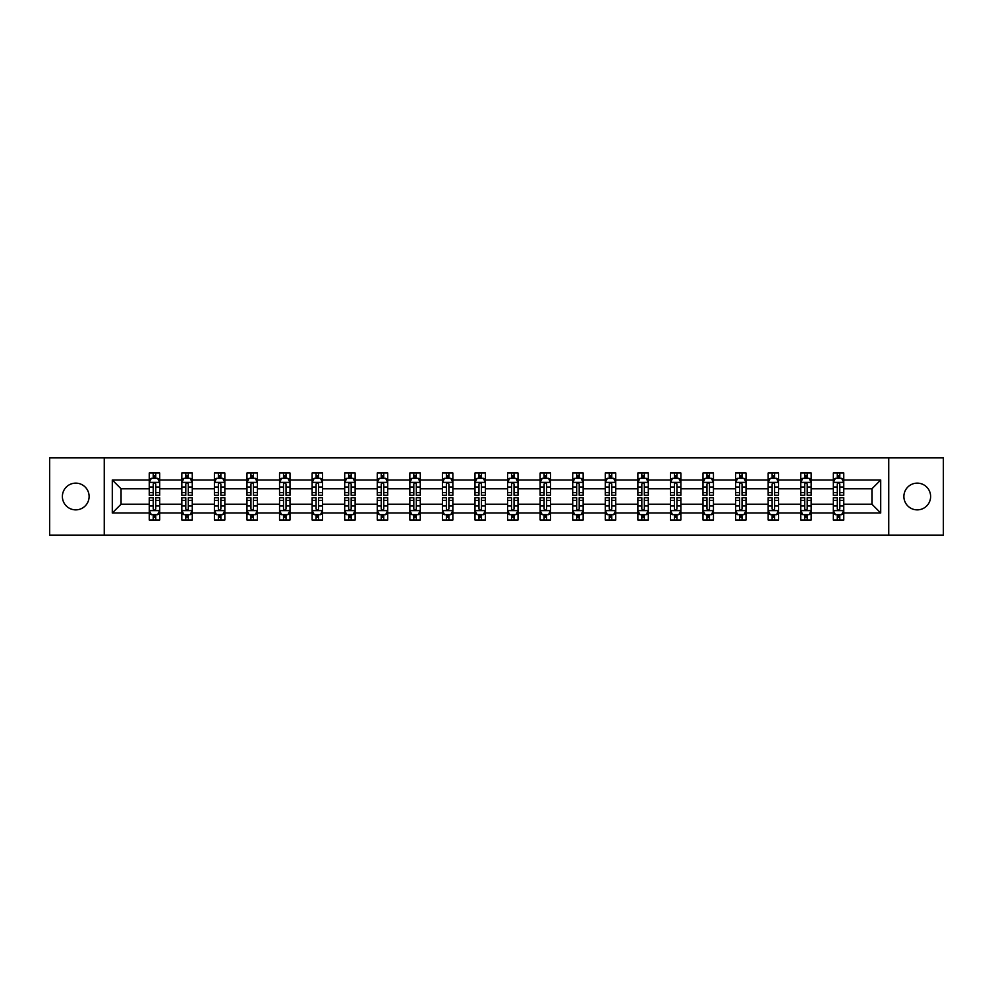 <?xml version="1.0" encoding="UTF-8"?>
<svg xmlns="http://www.w3.org/2000/svg" width="993" height="993" viewBox="0 0 993 993"><rect width="100%" height="100%" fill="white"/><g stroke="black" fill="none" stroke-linecap="round" stroke-linejoin="round"><path stroke-width="1.49" d="M917.247 483.132A13.368 13.368 0 0 0 903.891 496.5A13.368 13.368 0 0 0 917.247 509.868A13.368 13.368 0 0 0 930.615 496.5A13.368 13.368 0 0 0 917.247 483.132M75.753 483.132A13.368 13.368 0 0 0 62.385 496.5A13.368 13.368 0 0 0 75.753 509.868A13.368 13.368 0 0 0 89.109 496.5A13.368 13.368 0 0 0 75.753 483.132M888.747 457.872L49.65 457.872L49.65 535.128L943.35 535.128L943.35 457.872L888.747 457.872L888.747 535.128M843.752 512.996L843.752 504.221L871.941 504.221L880.704 512.996L843.752 512.996L843.752 519.997L839.78 519.997L839.78 514.672M104.253 535.128L104.253 457.872M833.313 512.996L811.169 512.996L811.169 504.221L833.313 504.221L833.313 519.997L843.752 519.997L843.752 514.411L841.791 514.411M811.169 512.996L811.169 519.997L807.21 519.997L807.21 514.672M800.73 512.996L778.599 512.996L778.599 504.221L800.73 504.221L800.73 519.997L811.169 519.997L811.169 514.411L809.208 514.411M778.599 512.996L778.599 519.997L774.627 519.997L774.627 514.672M768.16 512.996L746.028 512.996L746.028 504.221L768.16 504.221L768.16 519.997L778.599 519.997L778.599 514.411L776.638 514.411M746.028 512.996L746.028 519.997L742.056 519.997L742.056 514.672M735.59 512.996L713.458 512.996L713.458 504.221L735.59 504.221L735.59 519.997L746.028 519.997L746.028 514.411L744.067 514.411M713.458 512.996L713.458 519.997L709.486 519.997L709.486 514.672M703.007 512.996L680.875 512.996L680.875 504.221L703.007 504.221L703.007 519.997L713.458 519.997L713.458 514.411L711.485 514.411M680.875 512.996L680.875 519.997L676.916 519.997L676.916 514.672M670.436 512.996L648.305 512.996L648.305 504.221L670.436 504.221L670.436 519.997L680.875 519.997L680.875 514.411L678.914 514.411M648.305 512.996L648.305 519.997L644.333 519.997L644.333 514.672M637.866 512.996L615.734 512.996L615.734 504.221L637.866 504.221L637.866 519.997L648.305 519.997L648.305 514.411L646.344 514.411M615.734 512.996L615.734 519.997L611.762 519.997L611.762 514.672M605.283 512.996L583.152 512.996L583.152 504.221L605.283 504.221L605.283 519.997L615.734 519.997L615.734 514.411L613.761 514.411M583.152 512.996L583.152 519.997L579.192 519.997L579.192 514.672M572.713 512.996L550.581 512.996L550.581 504.221L572.713 504.221L572.713 519.997L583.152 519.997L583.152 514.411L581.19 514.411M550.581 512.996L550.581 519.997L546.609 519.997L546.609 514.672M540.142 512.996L518.011 512.996L518.011 504.221L540.142 504.221L540.142 519.997L550.581 519.997L550.581 514.411L548.62 514.411M518.011 512.996L518.011 519.997L514.039 519.997L514.039 514.672M507.572 512.996L485.428 512.996L485.428 504.221L507.572 504.221L507.572 519.997L518.011 519.997L518.011 514.411L516.05 514.411M485.428 512.996L485.428 519.997L481.468 519.997L481.468 514.672M474.989 512.996L452.858 512.996L452.858 504.221L474.989 504.221L474.989 519.997L485.428 519.997L485.428 514.411L483.467 514.411M452.858 512.996L452.858 519.997L448.886 519.997L448.886 514.672M442.419 512.996L420.287 512.996L420.287 504.221L442.419 504.221L442.419 519.997L452.858 519.997L452.858 514.411L450.896 514.411M420.287 512.996L420.287 519.997L416.315 519.997L416.315 514.672M409.848 512.996L387.717 512.996L387.717 504.221L409.848 504.221L409.848 519.997L420.287 519.997L420.287 514.411L418.326 514.411M387.717 512.996L387.717 519.997L383.745 519.997L383.745 514.672M377.266 512.996L355.134 512.996L355.134 504.221L377.266 504.221L377.266 519.997L387.717 519.997L387.717 514.411L385.743 514.411M355.134 512.996L355.134 519.997L351.174 519.997L351.174 514.672M344.695 512.996L322.564 512.996L322.564 504.221L344.695 504.221L344.695 519.997L355.134 519.997L355.134 514.411L353.173 514.411M322.564 512.996L322.564 519.997L318.592 519.997L318.592 514.672M312.125 512.996L289.993 512.996L289.993 504.221L312.125 504.221L312.125 519.997L322.564 519.997L322.564 514.411L320.602 514.411M289.993 512.996L289.993 519.997L286.021 519.997L286.021 514.672M279.542 512.996L257.41 512.996L257.41 504.221L279.542 504.221L279.542 519.997L289.993 519.997L289.993 514.411L288.02 514.411M257.41 512.996L257.41 519.997L253.451 519.997L253.451 514.672M246.972 512.996L224.84 512.996L224.84 504.221L246.972 504.221L246.972 519.997L257.41 519.997L257.41 514.411L255.449 514.411M224.84 512.996L224.84 519.997L220.868 519.997L220.868 514.672M214.401 512.996L192.27 512.996L192.27 504.221L214.401 504.221L214.401 519.997L224.84 519.997L224.84 514.411L222.879 514.411M192.27 512.996L192.27 519.997L188.298 519.997L188.298 514.672M181.831 512.996L159.687 512.996L159.687 504.221L181.831 504.221L181.831 519.997L192.27 519.997L192.27 514.411L190.308 514.411M159.687 512.996L159.687 519.997L155.727 519.997L155.727 514.672M149.248 512.996L112.296 512.996L112.296 480.004L149.248 480.004L149.248 488.779L121.059 488.779L121.059 504.221L149.248 504.221L149.248 519.997L159.687 519.997L159.687 514.411L157.726 514.411M151.209 478.589L149.248 478.589L149.248 473.003L149.248 480.004M153.22 478.328L153.22 473.003L149.248 473.003L159.687 473.003L159.687 480.004L181.831 480.004L181.831 473.003L192.27 473.003L192.27 480.004L214.401 480.004L214.401 473.003L224.84 473.003L224.84 480.004L246.972 480.004L246.972 473.003L257.41 473.003L257.41 480.004L279.542 480.004L279.542 473.003L289.993 473.003L289.993 480.004L312.125 480.004L312.125 473.003L322.564 473.003L322.564 480.004L344.695 480.004L344.695 473.003L355.134 473.003L355.134 480.004L377.266 480.004L377.266 473.003L387.717 473.003L387.717 480.004L409.848 480.004L409.848 473.003L420.287 473.003L420.287 480.004L442.419 480.004L442.419 473.003L452.858 473.003L452.858 480.004L474.989 480.004L474.989 473.003L485.428 473.003L485.428 480.004L507.572 480.004L507.572 473.003L518.011 473.003L518.011 480.004L540.142 480.004L540.142 473.003L550.581 473.003L550.581 480.004L572.713 480.004L572.713 473.003L583.152 473.003L583.152 480.004L605.283 480.004L605.283 473.003L615.734 473.003L615.734 480.004L637.866 480.004L637.866 473.003L648.305 473.003L648.305 480.004L670.436 480.004L670.436 473.003L680.875 473.003L680.875 480.004L703.007 480.004L703.007 473.003L713.458 473.003L713.458 480.004L735.59 480.004L735.59 473.003L746.028 473.003L746.028 480.004L768.16 480.004L768.16 473.003L778.599 473.003L778.599 480.004L800.73 480.004L800.73 473.003L811.169 473.003L811.169 480.004L833.313 480.004L833.313 473.003L843.752 473.003L843.752 480.004L880.704 480.004L880.704 512.996M833.313 480.004L833.313 488.779L811.169 488.779L811.169 480.004M800.73 480.004L800.73 488.779L778.599 488.779L778.599 480.004M768.16 480.004L768.16 488.779L746.028 488.779L746.028 480.004M735.59 480.004L735.59 488.779L713.458 488.779L713.458 480.004M703.007 480.004L703.007 488.779L680.875 488.779L680.875 480.004M670.436 480.004L670.436 488.779L648.305 488.779L648.305 480.004M637.866 480.004L637.866 488.779L615.734 488.779L615.734 480.004M605.283 480.004L605.283 488.779L583.152 488.779L583.152 480.004M572.713 480.004L572.713 488.779L550.581 488.779L550.581 480.004M540.142 480.004L540.142 488.779L518.011 488.779L518.011 480.004M507.572 480.004L507.572 488.779L485.428 488.779L485.428 480.004M474.989 480.004L474.989 488.779L452.858 488.779L452.858 480.004M442.419 480.004L442.419 488.779L420.287 488.779L420.287 480.004M409.848 480.004L409.848 488.779L387.717 488.779L387.717 480.004M377.266 480.004L377.266 488.779L355.134 488.779L355.134 480.004M344.695 480.004L344.695 488.779L322.564 488.779L322.564 480.004M312.125 480.004L312.125 488.779L289.993 488.779L289.993 480.004M279.542 480.004L279.542 488.779L257.41 488.779L257.41 480.004M246.972 480.004L246.972 488.779L224.84 488.779L224.84 480.004M214.401 480.004L214.401 488.779L192.27 488.779L192.27 480.004M181.831 480.004L181.831 488.779L159.687 488.779L159.687 480.004M112.296 480.004L121.059 488.779M871.941 504.221L871.941 488.779L843.752 488.779L843.752 480.004M837.273 478.229L839.78 478.229M804.702 478.229L807.21 478.229M772.132 478.229L774.627 478.229M739.549 478.229L742.056 478.229M706.979 478.229L709.486 478.229M674.408 478.229L676.916 478.229M641.826 478.229L644.333 478.229M609.255 478.229L611.762 478.229M576.685 478.229L579.192 478.229M544.114 478.229L546.609 478.229M511.532 478.229L514.039 478.229M478.961 478.229L481.468 478.229M446.391 478.229L448.886 478.229M413.808 478.229L416.315 478.229M381.238 478.229L383.745 478.229M348.667 478.229L351.174 478.229M316.084 478.229L318.592 478.229M283.514 478.229L286.021 478.229M250.944 478.229L253.451 478.229M218.373 478.229L220.868 478.229M185.79 478.229L188.298 478.229M153.22 478.229L155.727 478.229M153.22 514.771L155.727 514.771M185.79 514.771L188.298 514.771M218.373 514.771L220.868 514.771M250.944 514.771L253.451 514.771M283.514 514.771L286.021 514.771M316.084 514.771L318.592 514.771M348.667 514.771L351.174 514.771M381.238 514.771L383.745 514.771M413.808 514.771L416.315 514.771M446.391 514.771L448.886 514.771M478.961 514.771L481.468 514.771M511.532 514.771L514.039 514.771M544.114 514.771L546.609 514.771M576.685 514.771L579.192 514.771M609.255 514.771L611.762 514.771M641.826 514.771L644.333 514.771M674.408 514.771L676.916 514.771M706.979 514.771L709.486 514.771M739.549 514.771L742.056 514.771M772.132 514.771L774.627 514.771M804.702 514.771L807.21 514.771M837.273 514.771L839.78 514.771M121.059 504.221L112.296 512.996M880.704 480.004L871.941 488.779M155.727 475.721L153.22 475.721M149.248 492.627L149.248 495.246L153.22 495.246L153.22 492.627L149.248 492.627L149.248 488.779M159.687 488.779L159.687 495.246L155.727 495.246L155.727 484.075C154.896 482.461 154.052 482.461 153.22 484.075L153.22 492.627M157.726 478.589L159.687 478.589L159.687 473.003L155.727 473.003L155.727 478.328M159.687 482.511L157.602 478.328L151.346 478.328L149.248 482.511M153.22 517.279L155.727 517.279M159.687 500.373L159.687 497.754L155.727 497.754L155.727 500.373L159.687 500.373L159.687 504.221M149.248 504.221L149.248 497.754L153.22 497.754L153.22 508.925C154.052 510.539 154.883 510.539 155.727 508.925L155.727 500.373M151.209 514.411L149.248 514.411L149.248 519.997L153.22 519.997L153.22 514.672M149.248 510.489L151.346 514.672L157.602 514.672L159.687 510.489M188.298 475.721L185.79 475.721M183.792 478.589L181.831 478.589L181.831 473.003L185.79 473.003L185.79 478.328M181.831 492.627L181.831 495.246L185.79 495.246L185.79 492.627L181.831 492.627L181.831 488.779M192.27 488.779L192.27 495.246L188.298 495.246L188.298 484.075C187.466 482.461 186.634 482.461 185.79 484.075L185.79 492.627M190.308 478.589L192.27 478.589L192.27 473.003L188.298 473.003L188.298 478.328M192.27 482.511L190.172 478.328L183.916 478.328L181.831 482.511M220.868 475.721L218.373 475.721M216.362 478.589L214.401 478.589L214.401 473.003L218.373 473.003L218.373 478.328M214.401 492.627L214.401 495.246L218.373 495.246L218.373 492.627L214.401 492.627L214.401 488.779M224.84 488.779L224.84 495.246L220.868 495.246L220.868 484.075C220.036 482.461 219.205 482.461 218.373 484.075L218.373 492.627M222.879 478.589L224.84 478.589L224.84 473.003L220.868 473.003L220.868 478.328M224.84 482.511L222.755 478.328L216.486 478.328L214.401 482.511M185.79 517.279L188.298 517.279M192.27 500.373L192.27 497.754L188.298 497.754L188.298 500.373L192.27 500.373L192.27 504.221M181.831 504.221L181.831 497.754L185.79 497.754L185.79 508.925C186.622 510.539 187.466 510.539 188.298 508.925L188.298 500.373M183.792 514.411L181.831 514.411L181.831 519.997L185.79 519.997L185.79 514.672M181.831 510.489L183.916 514.672L190.172 514.672L192.27 510.489M218.373 517.279L220.868 517.279M224.84 500.373L224.84 497.754L220.868 497.754L220.868 500.373L224.84 500.373L224.84 504.221M214.401 504.221L214.401 497.754L218.373 497.754L218.373 508.925C219.205 510.539 220.036 510.539 220.868 508.925L220.868 500.373M216.362 514.411L214.401 514.411L214.401 519.997L218.373 519.997L218.373 514.672M214.401 510.489L216.486 514.672L222.755 514.672L224.84 510.489M253.451 475.721L250.944 475.721M248.933 478.589L246.972 478.589L246.972 473.003L250.944 473.003L250.944 478.328M246.972 492.627L246.972 495.246L250.944 495.246L250.944 492.627L246.972 492.627L246.972 488.779M257.41 488.779L257.41 495.246L253.451 495.246L253.451 484.075C252.607 482.461 251.775 482.461 250.944 484.075L250.944 492.627M255.449 478.589L257.41 478.589L257.41 473.003L253.451 473.003L253.451 478.328M257.41 482.511L255.325 478.328L249.057 478.328L246.972 482.511M250.944 517.279L253.451 517.279M257.41 500.373L257.41 497.754L253.451 497.754L253.451 500.373L257.41 500.373L257.41 504.221M246.972 504.221L246.972 497.754L250.944 497.754L250.944 508.925C251.775 510.539 252.607 510.539 253.451 508.925L253.451 500.373M248.933 514.411L246.972 514.411L246.972 519.997L250.944 519.997L250.944 514.672M246.972 510.489L249.057 514.672L255.325 514.672L257.41 510.489M286.021 475.721L283.514 475.721M281.516 478.589L279.542 478.589L279.542 473.003L283.514 473.003L283.514 478.328M279.542 492.627L279.542 495.246L283.514 495.246L283.514 492.627L279.542 492.627L279.542 488.779M289.993 488.779L289.993 495.246L286.021 495.246L286.021 484.075C285.19 482.461 284.358 482.461 283.514 484.075L283.514 492.627M288.02 478.589L289.993 478.589L289.993 473.003L286.021 473.003L286.021 478.328M289.993 482.511L287.896 478.328L281.64 478.328L279.542 482.511M283.514 517.279L286.021 517.279M289.993 500.373L289.993 497.754L286.021 497.754L286.021 500.373L289.993 500.373L289.993 504.221M279.542 504.221L279.542 497.754L283.514 497.754L283.514 508.925C284.346 510.539 285.19 510.539 286.021 508.925L286.021 500.373M281.516 514.411L279.542 514.411L279.542 519.997L283.514 519.997L283.514 514.672M279.542 510.489L281.64 514.672L287.896 514.672L289.993 510.489M318.592 475.721L316.084 475.721M314.086 478.589L312.125 478.589L312.125 473.003L316.084 473.003L316.084 478.328M312.125 492.627L312.125 495.246L316.084 495.246L316.084 492.627L312.125 492.627L312.125 488.779M322.564 488.779L322.564 495.246L318.592 495.246L318.592 484.075C317.76 482.461 316.928 482.461 316.084 484.075L316.084 492.627M320.602 478.589L322.564 478.589L322.564 473.003L318.592 473.003L318.592 478.328M322.564 482.511L320.478 478.328L314.21 478.328L312.125 482.511M316.084 517.279L318.592 517.279M322.564 500.373L322.564 497.754L318.592 497.754L318.592 500.373L322.564 500.373L322.564 504.221M312.125 504.221L312.125 497.754L316.084 497.754L316.084 508.925C316.928 510.539 317.76 510.539 318.592 508.925L318.592 500.373M314.086 514.411L312.125 514.411L312.125 519.997L316.084 519.997L316.084 514.672M312.125 510.489L314.21 514.672L320.478 514.672L322.564 510.489M351.174 475.721L348.667 475.721M346.656 478.589L344.695 478.589L344.695 473.003L348.667 473.003L348.667 478.328M344.695 492.627L344.695 495.246L348.667 495.246L348.667 492.627L344.695 492.627L344.695 488.779M355.134 488.779L355.134 495.246L351.174 495.246L351.174 484.075C350.33 482.461 349.499 482.461 348.667 484.075L348.667 492.627M353.173 478.589L355.134 478.589L355.134 473.003L351.174 473.003L351.174 478.328M355.134 482.511L353.049 478.328L346.78 478.328L344.695 482.511M348.667 517.279L351.174 517.279M355.134 500.373L355.134 497.754L351.174 497.754L351.174 500.373L355.134 500.373L355.134 504.221M344.695 504.221L344.695 497.754L348.667 497.754L348.667 508.925C349.499 510.539 350.33 510.539 351.174 508.925L351.174 500.373M346.656 514.411L344.695 514.411L344.695 519.997L348.667 519.997L348.667 514.672M344.695 510.489L346.78 514.672L353.049 514.672L355.134 510.489M383.745 475.721L381.238 475.721M379.239 478.589L377.266 478.589L377.266 473.003L381.238 473.003L381.238 478.328M377.266 492.627L377.266 495.246L381.238 495.246L381.238 492.627L377.266 492.627L377.266 488.779M387.717 488.779L387.717 495.246L383.745 495.246L383.745 484.075C382.913 482.461 382.069 482.461 381.238 484.075L381.238 492.627M385.743 478.589L387.717 478.589L387.717 473.003L383.745 473.003L383.745 478.328M387.717 482.511L385.619 478.328L379.363 478.328L377.266 482.511M381.238 517.279L383.745 517.279M387.717 500.373L387.717 497.754L383.745 497.754L383.745 500.373L387.717 500.373L387.717 504.221M377.266 504.221L377.266 497.754L381.238 497.754L381.238 508.925C382.069 510.539 382.913 510.539 383.745 508.925L383.745 500.373M379.239 514.411L377.266 514.411L377.266 519.997L381.238 519.997L381.238 514.672M377.266 510.489L379.363 514.672L385.619 514.672L387.717 510.489M416.315 475.721L413.808 475.721M411.81 478.589L409.848 478.589L409.848 473.003L413.808 473.003L413.808 478.328M409.848 492.627L409.848 495.246L413.808 495.246L413.808 492.627L409.848 492.627L409.848 488.779M420.287 488.779L420.287 495.246L416.315 495.246L416.315 484.075C415.484 482.461 414.652 482.461 413.808 484.075L413.808 492.627M418.326 478.589L420.287 478.589L420.287 473.003L416.315 473.003L416.315 478.328M420.287 482.511L418.202 478.328L411.934 478.328L409.848 482.511M413.808 517.279L416.315 517.279M420.287 500.373L420.287 497.754L416.315 497.754L416.315 500.373L420.287 500.373L420.287 504.221M409.848 504.221L409.848 497.754L413.808 497.754L413.808 508.925C414.652 510.539 415.484 510.539 416.315 508.925L416.315 500.373M411.81 514.411L409.848 514.411L409.848 519.997L413.808 519.997L413.808 514.672M409.848 510.489L411.934 514.672L418.202 514.672L420.287 510.489M448.886 475.721L446.391 475.721M444.38 478.589L442.419 478.589L442.419 473.003L446.391 473.003L446.391 478.328M442.419 492.627L442.419 495.246L446.391 495.246L446.391 492.627L442.419 492.627L442.419 488.779M452.858 488.779L452.858 495.246L448.886 495.246L448.886 484.075C448.054 482.461 447.222 482.461 446.391 484.075L446.391 492.627M450.896 478.589L452.858 478.589L452.858 473.003L448.886 473.003L448.886 478.328M452.858 482.511L450.772 478.328L444.504 478.328L442.419 482.511M481.468 475.721L478.961 475.721M476.95 478.589L474.989 478.589L474.989 473.003L478.961 473.003L478.961 478.328M474.989 492.627L474.989 495.246L478.961 495.246L478.961 492.627L474.989 492.627L474.989 488.779M485.428 488.779L485.428 495.246L481.468 495.246L481.468 484.075C480.637 482.461 479.793 482.461 478.961 484.075L478.961 492.627M483.467 478.589L485.428 478.589L485.428 473.003L481.468 473.003L481.468 478.328M485.428 482.511L483.343 478.328L477.087 478.328L474.989 482.511M514.039 475.721L511.532 475.721M509.533 478.589L507.572 478.589L507.572 473.003L511.532 473.003L511.532 478.328M507.572 492.627L507.572 495.246L511.532 495.246L511.532 492.627L507.572 492.627L507.572 488.779M518.011 488.779L518.011 495.246L514.039 495.246L514.039 484.075C513.207 482.461 512.376 482.461 511.532 484.075L511.532 492.627M516.05 478.589L518.011 478.589L518.011 473.003L514.039 473.003L514.039 478.328M518.011 482.511L515.913 478.328L509.657 478.328L507.572 482.511M546.609 475.721L544.114 475.721M542.104 478.589L540.142 478.589L540.142 473.003L544.114 473.003L544.114 478.328M540.142 492.627L540.142 495.246L544.114 495.246L544.114 492.627L540.142 492.627L540.142 488.779M550.581 488.779L550.581 495.246L546.609 495.246L546.609 484.075C545.778 482.461 544.946 482.461 544.114 484.075L544.114 492.627M548.62 478.589L550.581 478.589L550.581 473.003L546.609 473.003L546.609 478.328M550.581 482.511L548.496 478.328L542.228 478.328L540.142 482.511M579.192 475.721L576.685 475.721M574.674 478.589L572.713 478.589L572.713 473.003L576.685 473.003L576.685 478.328M572.713 492.627L572.713 495.246L576.685 495.246L576.685 492.627L572.713 492.627L572.713 488.779M583.152 488.779L583.152 495.246L579.192 495.246L579.192 484.075C578.348 482.461 577.516 482.461 576.685 484.075L576.685 492.627M581.19 478.589L583.152 478.589L583.152 473.003L579.192 473.003L579.192 478.328M583.152 482.511L581.066 478.328L574.798 478.328L572.713 482.511M611.762 475.721L609.255 475.721M607.257 478.589L605.283 478.589L605.283 473.003L609.255 473.003L609.255 478.328M605.283 492.627L605.283 495.246L609.255 495.246L609.255 492.627L605.283 492.627L605.283 488.779M615.734 488.779L615.734 495.246L611.762 495.246L611.762 484.075C610.931 482.461 610.087 482.461 609.255 484.075L609.255 492.627M613.761 478.589L615.734 478.589L615.734 473.003L611.762 473.003L611.762 478.328M615.734 482.511L613.637 478.328L607.381 478.328L605.283 482.511M644.333 475.721L641.826 475.721M639.827 478.589L637.866 478.589L637.866 473.003L641.826 473.003L641.826 478.328M637.866 492.627L637.866 495.246L641.826 495.246L641.826 492.627L637.866 492.627L637.866 488.779M648.305 488.779L648.305 495.246L644.333 495.246L644.333 484.075C643.501 482.461 642.67 482.461 641.826 484.075L641.826 492.627M646.344 478.589L648.305 478.589L648.305 473.003L644.333 473.003L644.333 478.328M648.305 482.511L646.22 478.328L639.951 478.328L637.866 482.511M676.916 475.721L674.408 475.721M672.398 478.589L670.436 478.589L670.436 473.003L674.408 473.003L674.408 478.328M670.436 492.627L670.436 495.246L674.408 495.246L674.408 492.627L670.436 492.627L670.436 488.779M680.875 488.779L680.875 495.246L676.916 495.246L676.916 484.075C676.072 482.461 675.24 482.461 674.408 484.075L674.408 492.627M678.914 478.589L680.875 478.589L680.875 473.003L676.916 473.003L676.916 478.328M680.875 482.511L678.79 478.328L672.522 478.328L670.436 482.511M709.486 475.721L706.979 475.721M704.98 478.589L703.007 478.589L703.007 473.003L706.979 473.003L706.979 478.328M703.007 492.627L703.007 495.246L706.979 495.246L706.979 492.627L703.007 492.627L703.007 488.779M713.458 488.779L713.458 495.246L709.486 495.246L709.486 484.075C708.654 482.461 707.81 482.461 706.979 484.075L706.979 492.627M711.485 478.589L713.458 478.589L713.458 473.003L709.486 473.003L709.486 478.328M713.458 482.511L711.36 478.328L705.104 478.328L703.007 482.511M742.056 475.721L739.549 475.721M737.551 478.589L735.59 478.589L735.59 473.003L739.549 473.003L739.549 478.328M735.59 492.627L735.59 495.246L739.549 495.246L739.549 492.627L735.59 492.627L735.59 488.779M746.028 488.779L746.028 495.246L742.056 495.246L742.056 484.075C741.225 482.461 740.393 482.461 739.549 484.075L739.549 492.627M744.067 478.589L746.028 478.589L746.028 473.003L742.056 473.003L742.056 478.328M746.028 482.511L743.943 478.328L737.675 478.328L735.59 482.511M446.391 517.279L448.886 517.279M452.858 500.373L452.858 497.754L448.886 497.754L448.886 500.373L452.858 500.373L452.858 504.221M442.419 504.221L442.419 497.754L446.391 497.754L446.391 508.925C447.222 510.539 448.054 510.539 448.886 508.925L448.886 500.373M444.38 514.411L442.419 514.411L442.419 519.997L446.391 519.997L446.391 514.672M442.419 510.489L444.504 514.672L450.772 514.672L452.858 510.489M478.961 517.279L481.468 517.279M485.428 500.373L485.428 497.754L481.468 497.754L481.468 500.373L485.428 500.373L485.428 504.221M474.989 504.221L474.989 497.754L478.961 497.754L478.961 508.925C479.793 510.539 480.624 510.539 481.468 508.925L481.468 500.373M476.95 514.411L474.989 514.411L474.989 519.997L478.961 519.997L478.961 514.672M474.989 510.489L477.087 514.672L483.343 514.672L485.428 510.489M511.532 517.279L514.039 517.279M518.011 500.373L518.011 497.754L514.039 497.754L514.039 500.373L518.011 500.373L518.011 504.221M507.572 504.221L507.572 497.754L511.532 497.754L511.532 508.925C512.363 510.539 513.207 510.539 514.039 508.925L514.039 500.373M509.533 514.411L507.572 514.411L507.572 519.997L511.532 519.997L511.532 514.672M507.572 510.489L509.657 514.672L515.913 514.672L518.011 510.489M544.114 517.279L546.609 517.279M550.581 500.373L550.581 497.754L546.609 497.754L546.609 500.373L550.581 500.373L550.581 504.221M540.142 504.221L540.142 497.754L544.114 497.754L544.114 508.925C544.946 510.539 545.778 510.539 546.609 508.925L546.609 500.373M542.104 514.411L540.142 514.411L540.142 519.997L544.114 519.997L544.114 514.672M540.142 510.489L542.228 514.672L548.496 514.672L550.581 510.489M576.685 517.279L579.192 517.279M583.152 500.373L583.152 497.754L579.192 497.754L579.192 500.373L583.152 500.373L583.152 504.221M572.713 504.221L572.713 497.754L576.685 497.754L576.685 508.925C577.516 510.539 578.348 510.539 579.192 508.925L579.192 500.373M574.674 514.411L572.713 514.411L572.713 519.997L576.685 519.997L576.685 514.672M572.713 510.489L574.798 514.672L581.066 514.672L583.152 510.489M609.255 517.279L611.762 517.279M615.734 500.373L615.734 497.754L611.762 497.754L611.762 500.373L615.734 500.373L615.734 504.221M605.283 504.221L605.283 497.754L609.255 497.754L609.255 508.925C610.087 510.539 610.931 510.539 611.762 508.925L611.762 500.373M607.257 514.411L605.283 514.411L605.283 519.997L609.255 519.997L609.255 514.672M605.283 510.489L607.381 514.672L613.637 514.672L615.734 510.489M641.826 517.279L644.333 517.279M648.305 500.373L648.305 497.754L644.333 497.754L644.333 500.373L648.305 500.373L648.305 504.221M637.866 504.221L637.866 497.754L641.826 497.754L641.826 508.925C642.67 510.539 643.501 510.539 644.333 508.925L644.333 500.373M639.827 514.411L637.866 514.411L637.866 519.997L641.826 519.997L641.826 514.672M637.866 510.489L639.951 514.672L646.22 514.672L648.305 510.489M674.408 517.279L676.916 517.279M680.875 500.373L680.875 497.754L676.916 497.754L676.916 500.373L680.875 500.373L680.875 504.221M670.436 504.221L670.436 497.754L674.408 497.754L674.408 508.925C675.24 510.539 676.072 510.539 676.916 508.925L676.916 500.373M672.398 514.411L670.436 514.411L670.436 519.997L674.408 519.997L674.408 514.672M670.436 510.489L672.522 514.672L678.79 514.672L680.875 510.489M706.979 517.279L709.486 517.279M713.458 500.373L713.458 497.754L709.486 497.754L709.486 500.373L713.458 500.373L713.458 504.221M703.007 504.221L703.007 497.754L706.979 497.754L706.979 508.925C707.81 510.539 708.642 510.539 709.486 508.925L709.486 500.373M704.98 514.411L703.007 514.411L703.007 519.997L706.979 519.997L706.979 514.672M703.007 510.489L705.104 514.672L711.36 514.672L713.458 510.489M739.549 517.279L742.056 517.279M746.028 500.373L746.028 497.754L742.056 497.754L742.056 500.373L746.028 500.373L746.028 504.221M735.59 504.221L735.59 497.754L739.549 497.754L739.549 508.925C740.393 510.539 741.225 510.539 742.056 508.925L742.056 500.373M737.551 514.411L735.59 514.411L735.59 519.997L739.549 519.997L739.549 514.672M735.59 510.489L737.675 514.672L743.943 514.672L746.028 510.489M774.627 475.721L772.132 475.721M770.121 478.589L768.16 478.589L768.16 473.003L772.132 473.003L772.132 478.328M768.16 492.627L768.16 495.246L772.132 495.246L772.132 492.627L768.16 492.627L768.16 488.779M778.599 488.779L778.599 495.246L774.627 495.246L774.627 484.075C773.795 482.461 772.964 482.461 772.132 484.075L772.132 492.627M776.638 478.589L778.599 478.589L778.599 473.003L774.627 473.003L774.627 478.328M778.599 482.511L776.514 478.328L770.245 478.328L768.16 482.511M772.132 517.279L774.627 517.279M778.599 500.373L778.599 497.754L774.627 497.754L774.627 500.373L778.599 500.373L778.599 504.221M768.16 504.221L768.16 497.754L772.132 497.754L772.132 508.925C772.964 510.539 773.795 510.539 774.627 508.925L774.627 500.373M770.121 514.411L768.16 514.411L768.16 519.997L772.132 519.997L772.132 514.672M768.16 510.489L770.245 514.672L776.514 514.672L778.599 510.489M807.21 475.721L804.702 475.721M802.692 478.589L800.73 478.589L800.73 473.003L804.702 473.003L804.702 478.328M800.73 492.627L800.73 495.246L804.702 495.246L804.702 492.627L800.73 492.627L800.73 488.779M811.169 488.779L811.169 495.246L807.21 495.246L807.21 484.075C806.378 482.461 805.534 482.461 804.702 484.075L804.702 492.627M809.208 478.589L811.169 478.589L811.169 473.003L807.21 473.003L807.21 478.328M811.169 482.511L809.084 478.328L802.828 478.328L800.73 482.511M804.702 517.279L807.21 517.279M811.169 500.373L811.169 497.754L807.21 497.754L807.21 500.373L811.169 500.373L811.169 504.221M800.73 504.221L800.73 497.754L804.702 497.754L804.702 508.925C805.534 510.539 806.366 510.539 807.21 508.925L807.21 500.373M802.692 514.411L800.73 514.411L800.73 519.997L804.702 519.997L804.702 514.672M800.73 510.489L802.828 514.672L809.084 514.672L811.169 510.489M839.78 475.721L837.273 475.721M835.274 478.589L833.313 478.589L833.313 473.003L837.273 473.003L837.273 478.328M833.313 492.627L833.313 495.246L837.273 495.246L837.273 492.627L833.313 492.627L833.313 488.779M843.752 488.779L843.752 495.246L839.78 495.246L839.78 484.075C838.948 482.461 838.117 482.461 837.273 484.075L837.273 492.627M841.791 478.589L843.752 478.589L843.752 473.003L839.78 473.003L839.78 478.328M843.752 482.511L841.654 478.328L835.398 478.328L833.313 482.511M837.273 517.279L839.78 517.279M843.752 500.373L843.752 497.754L839.78 497.754L839.78 500.373L843.752 500.373L843.752 504.221M833.313 504.221L833.313 497.754L837.273 497.754L837.273 508.925C838.104 510.539 838.948 510.539 839.78 508.925L839.78 500.373M835.274 514.411L833.313 514.411L833.313 519.997L837.273 519.997L837.273 514.672M833.313 510.489L835.398 514.672L841.654 514.672L843.752 510.489M159.637 482.399L149.31 482.399M159.687 492.627L155.727 492.627M153.22 487.029L149.248 487.029M159.687 487.029L155.727 487.029M155.727 477.05L153.22 477.05M149.31 510.601L159.637 510.601M149.248 500.373L153.22 500.373M155.727 505.971L159.687 505.971M149.248 505.971L153.22 505.971M153.22 515.95L155.727 515.95M192.22 482.399L181.88 482.399M192.27 492.627L188.298 492.627M185.79 487.029L181.831 487.029M192.27 487.029L188.298 487.029M188.298 477.05L185.79 477.05M224.79 482.399L214.451 482.399M224.84 492.627L220.868 492.627M218.373 487.029L214.401 487.029M224.84 487.029L220.868 487.029M220.868 477.05L218.373 477.05M181.88 510.601L192.22 510.601M181.831 500.373L185.79 500.373M188.298 505.971L192.27 505.971M181.831 505.971L185.79 505.971M185.79 515.95L188.298 515.95M214.451 510.601L224.79 510.601M214.401 500.373L218.373 500.373M220.868 505.971L224.84 505.971M214.401 505.971L218.373 505.971M218.373 515.95L220.868 515.95M257.361 482.399L247.021 482.399M257.41 492.627L253.451 492.627M250.944 487.029L246.972 487.029M257.41 487.029L253.451 487.029M253.451 477.05L250.944 477.05M247.021 510.601L257.361 510.601M246.972 500.373L250.944 500.373M253.451 505.971L257.41 505.971M246.972 505.971L250.944 505.971M250.944 515.95L253.451 515.95M289.931 482.399L279.604 482.399M289.993 492.627L286.021 492.627M283.514 487.029L279.542 487.029M289.993 487.029L286.021 487.029M286.021 477.05L283.514 477.05M279.604 510.601L289.931 510.601M279.542 500.373L283.514 500.373M286.021 505.971L289.993 505.971M279.542 505.971L283.514 505.971M283.514 515.95L286.021 515.95M322.514 482.399L312.174 482.399M322.564 492.627L318.592 492.627M316.084 487.029L312.125 487.029M322.564 487.029L318.592 487.029M318.592 477.05L316.084 477.05M312.174 510.601L322.514 510.601M312.125 500.373L316.084 500.373M318.592 505.971L322.564 505.971M312.125 505.971L316.084 505.971M316.084 515.95L318.592 515.95M355.084 482.399L344.745 482.399M355.134 492.627L351.174 492.627M348.667 487.029L344.695 487.029M355.134 487.029L351.174 487.029M351.174 477.05L348.667 477.05M344.745 510.601L355.084 510.601M344.695 500.373L348.667 500.373M351.174 505.971L355.134 505.971M344.695 505.971L348.667 505.971M348.667 515.95L351.174 515.95M387.655 482.399L377.328 482.399M387.717 492.627L383.745 492.627M381.238 487.029L377.266 487.029M387.717 487.029L383.745 487.029M383.745 477.05L381.238 477.05M377.328 510.601L387.655 510.601M377.266 500.373L381.238 500.373M383.745 505.971L387.717 505.971M377.266 505.971L381.238 505.971M381.238 515.95L383.745 515.95M420.238 482.399L409.898 482.399M420.287 492.627L416.315 492.627M413.808 487.029L409.848 487.029M420.287 487.029L416.315 487.029M416.315 477.05L413.808 477.05M409.898 510.601L420.238 510.601M409.848 500.373L413.808 500.373M416.315 505.971L420.287 505.971M409.848 505.971L413.808 505.971M413.808 515.95L416.315 515.95M452.808 482.399L442.468 482.399M452.858 492.627L448.886 492.627M446.391 487.029L442.419 487.029M452.858 487.029L448.886 487.029M448.886 477.05L446.391 477.05M485.378 482.399L475.039 482.399M485.428 492.627L481.468 492.627M478.961 487.029L474.989 487.029M485.428 487.029L481.468 487.029M481.468 477.05L478.961 477.05M517.961 482.399L507.622 482.399M518.011 492.627L514.039 492.627M511.532 487.029L507.572 487.029M518.011 487.029L514.039 487.029M514.039 477.05L511.532 477.05M550.532 482.399L540.192 482.399M550.581 492.627L546.609 492.627M544.114 487.029L540.142 487.029M550.581 487.029L546.609 487.029M546.609 477.05L544.114 477.05M583.102 482.399L572.762 482.399M583.152 492.627L579.192 492.627M576.685 487.029L572.713 487.029M583.152 487.029L579.192 487.029M579.192 477.05L576.685 477.05M615.672 482.399L605.345 482.399M615.734 492.627L611.762 492.627M609.255 487.029L605.283 487.029M615.734 487.029L611.762 487.029M611.762 477.05L609.255 477.05M648.255 482.399L637.916 482.399M648.305 492.627L644.333 492.627M641.826 487.029L637.866 487.029M648.305 487.029L644.333 487.029M644.333 477.05L641.826 477.05M680.826 482.399L670.486 482.399M680.875 492.627L676.916 492.627M674.408 487.029L670.436 487.029M680.875 487.029L676.916 487.029M676.916 477.05L674.408 477.05M713.396 482.399L703.069 482.399M713.458 492.627L709.486 492.627M706.979 487.029L703.007 487.029M713.458 487.029L709.486 487.029M709.486 477.05L706.979 477.05M745.979 482.399L735.639 482.399M746.028 492.627L742.056 492.627M739.549 487.029L735.59 487.029M746.028 487.029L742.056 487.029M742.056 477.05L739.549 477.05M442.468 510.601L452.808 510.601M442.419 500.373L446.391 500.373M448.886 505.971L452.858 505.971M442.419 505.971L446.391 505.971M446.391 515.95L448.886 515.95M475.039 510.601L485.378 510.601M474.989 500.373L478.961 500.373M481.468 505.971L485.428 505.971M474.989 505.971L478.961 505.971M478.961 515.95L481.468 515.95M507.622 510.601L517.961 510.601M507.572 500.373L511.532 500.373M514.039 505.971L518.011 505.971M507.572 505.971L511.532 505.971M511.532 515.95L514.039 515.95M540.192 510.601L550.532 510.601M540.142 500.373L544.114 500.373M546.609 505.971L550.581 505.971M540.142 505.971L544.114 505.971M544.114 515.95L546.609 515.95M572.762 510.601L583.102 510.601M572.713 500.373L576.685 500.373M579.192 505.971L583.152 505.971M572.713 505.971L576.685 505.971M576.685 515.95L579.192 515.95M605.345 510.601L615.672 510.601M605.283 500.373L609.255 500.373M611.762 505.971L615.734 505.971M605.283 505.971L609.255 505.971M609.255 515.95L611.762 515.95M637.916 510.601L648.255 510.601M637.866 500.373L641.826 500.373M644.333 505.971L648.305 505.971M637.866 505.971L641.826 505.971M641.826 515.95L644.333 515.95M670.486 510.601L680.826 510.601M670.436 500.373L674.408 500.373M676.916 505.971L680.875 505.971M670.436 505.971L674.408 505.971M674.408 515.95L676.916 515.95M703.069 510.601L713.396 510.601M703.007 500.373L706.979 500.373M709.486 505.971L713.458 505.971M703.007 505.971L706.979 505.971M706.979 515.95L709.486 515.95M735.639 510.601L745.979 510.601M735.59 500.373L739.549 500.373M742.056 505.971L746.028 505.971M735.59 505.971L739.549 505.971M739.549 515.95L742.056 515.95M778.549 482.399L768.21 482.399M778.599 492.627L774.627 492.627M772.132 487.029L768.16 487.029M778.599 487.029L774.627 487.029M774.627 477.05L772.132 477.05M768.21 510.601L778.549 510.601M768.16 500.373L772.132 500.373M774.627 505.971L778.599 505.971M768.16 505.971L772.132 505.971M772.132 515.95L774.627 515.95M811.12 482.399L800.78 482.399M811.169 492.627L807.21 492.627M804.702 487.029L800.73 487.029M811.169 487.029L807.21 487.029M807.21 477.05L804.702 477.05M800.78 510.601L811.12 510.601M800.73 500.373L804.702 500.373M807.21 505.971L811.169 505.971M800.73 505.971L804.702 505.971M804.702 515.95L807.21 515.95M843.69 482.399L833.363 482.399M843.752 492.627L839.78 492.627M837.273 487.029L833.313 487.029M843.752 487.029L839.78 487.029M839.78 477.05L837.273 477.05M833.363 510.601L843.69 510.601M833.313 500.373L837.273 500.373M839.78 505.971L843.752 505.971M833.313 505.971L837.273 505.971M837.273 515.95L839.78 515.95"/></g></svg>

